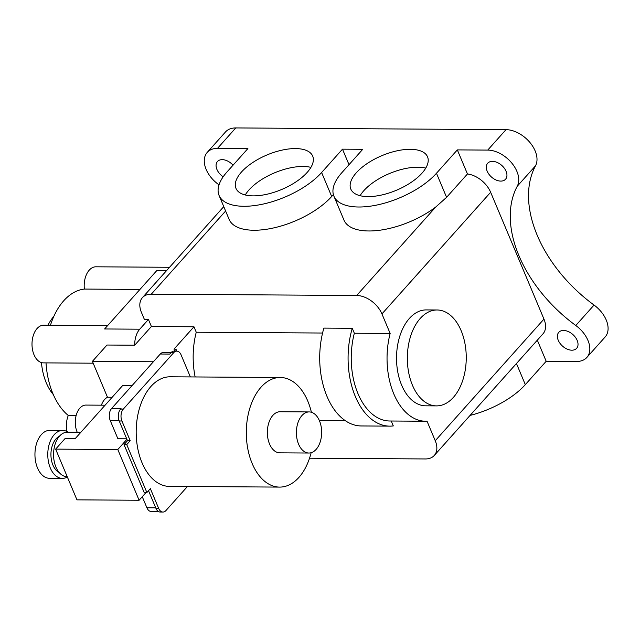 <?xml version="1.0" encoding="UTF-8"?>
<svg xmlns="http://www.w3.org/2000/svg" width="640" height="640" viewBox="0 0 640 640"><rect width="100%" height="100%" fill="white"/><g stroke="black" fill="none" stroke-linecap="round" stroke-linejoin="round"><path stroke-width="0.96" d="M233.04 165.2A11.984 7.76 -138.2 0 0 222.248 159.648A11.984 7.76 -138.2 0 0 217.456 161.52A11.984 7.76 -138.2 0 0 223.16 176.808M563.56 330.464A11.984 7.76 -138.2 0 0 558.768 332.344A11.984 7.76 -138.2 0 0 560.008 343.344A11.984 7.76 -138.2 0 0 571.848 350.192A11.984 7.76 -138.2 0 0 576.64 348.32A11.984 7.76 -138.2 0 0 575.4 337.312A11.984 7.76 -138.2 0 0 563.56 330.464M492.472 161.368A11.984 7.76 -138.2 0 0 487.68 163.24A11.984 7.76 -138.2 0 0 488.928 174.24A11.984 7.76 -138.2 0 0 500.768 181.096A11.984 7.76 -138.2 0 0 505.56 179.216A11.984 7.76 -138.2 0 0 504.32 168.216A11.984 7.76 -138.2 0 0 492.472 161.368M67.352 476.992A23.976 14.728 -89.6 0 1 62.36 478.376L49.52 478.296A23.976 14.728 -89.6 0 1 35.576 461.408A23.976 14.728 -89.6 0 1 41.376 434.592A23.976 14.728 -89.6 0 1 49.824 430.344L62.664 430.424A23.976 14.728 -89.6 0 1 68.12 432.176M62.36 478.376A23.976 14.728 -89.6 0 1 48.408 461.496A23.976 14.728 -89.6 0 1 54.216 434.672A23.976 14.728 -89.6 0 1 62.664 430.424M59.136 472.456A18.84 11.576 -89.6 0 1 51.064 457.36A18.84 11.576 -89.6 0 1 55.992 438.904A18.84 11.576 -89.6 0 1 59.368 436.304M301.92 415.568A20.552 12.624 90.4 0 0 296.936 438.56A20.552 12.624 90.4 0 0 308.896 453.032A20.552 12.624 90.4 0 0 316.136 449.392A20.552 12.624 90.4 0 0 321.112 426.4A20.552 12.624 90.4 0 0 309.152 411.928A20.552 12.624 90.4 0 0 301.92 415.568M309.152 411.928L280.104 411.744A20.552 12.624 90.4 0 0 272.864 415.384A20.552 12.624 90.4 0 0 267.888 438.376A20.552 12.624 90.4 0 0 279.84 452.848L308.896 453.032M311.4 412.272A54.8 33.672 90.4 0 0 280.32 377.496A54.8 33.672 90.4 0 0 261.016 387.2A54.8 33.672 90.4 0 0 247.744 448.504A54.8 33.672 90.4 0 0 279.624 487.096A54.8 33.672 90.4 0 0 298.928 477.392A54.8 33.672 90.4 0 0 311.136 452.72M280.32 377.496L170.208 376.792A54.8 33.672 90.4 0 0 150.896 386.504A54.8 33.672 90.4 0 0 137.624 447.8A54.8 33.672 90.4 0 0 169.504 486.4L279.624 487.096M80.904 432.256L67.376 432.168A22.264 13.68 90.4 0 0 59.536 436.112A22.264 13.68 90.4 0 0 54.144 461.016A22.264 13.68 90.4 0 0 67.096 476.696L67.224 476.696M105.08 405.2L85.904 405.08A17.128 10.52 90.4 0 0 79.872 408.112A17.128 10.52 90.4 0 0 77.224 432.232M112.168 397.272L107.48 397.24A17.128 10.52 90.4 0 0 104.6 399.512A17.128 10.52 90.4 0 0 101.392 405.176M420.208 318.48A47.952 29.464 90.4 0 0 408.592 372.12A47.952 29.464 90.4 0 0 436.488 405.888A47.952 29.464 90.4 0 0 453.376 397.392A47.952 29.464 90.4 0 0 464.992 343.752A47.952 29.464 90.4 0 0 437.096 309.984A47.952 29.464 90.4 0 0 420.208 318.48M437.096 309.984L426.288 309.912A47.952 29.464 90.4 0 0 409.4 318.408A47.952 29.464 90.4 0 0 397.784 372.048A47.952 29.464 90.4 0 0 425.68 405.816L436.488 405.888M53.328 394.592A47.952 29.464 -89.6 0 1 41.456 362.576M47.952 325.224A47.952 29.464 -89.6 0 1 53.824 316.4M50.448 325.24A66.792 41.04 -89.6 0 1 63.744 300.752A66.792 41.04 -89.6 0 1 84.36 289.072L139.952 289.424M307.16 172.432A41.616 18.76 -22.8 0 0 312.688 156.096A41.616 18.76 -22.8 0 0 281.784 150.184A41.616 18.76 -22.8 0 0 241.488 172.016A41.616 18.76 -22.8 0 0 235.96 188.352A41.616 18.76 -22.8 0 0 266.864 194.264A41.616 18.76 -22.8 0 0 307.16 172.432M310.92 167.368A41.616 18.76 -22.8 0 0 249.016 189.912A41.616 18.76 -22.8 0 0 245.256 194.968M422.008 173.16A41.616 18.76 -22.8 0 0 427.536 156.824A41.616 18.76 -22.8 0 0 396.632 150.912A41.616 18.76 -22.8 0 0 356.336 172.744A41.616 18.76 -22.8 0 0 350.808 189.08A41.616 18.76 -22.8 0 0 381.712 194.992A41.616 18.76 -22.8 0 0 422.008 173.16M425.768 168.096A41.616 18.76 -22.8 0 0 363.864 190.64A41.616 18.76 -22.8 0 0 360.104 195.704M190.352 376.92L181.064 354.824A8.56 5.264 90.4 0 0 176.768 351.128A8.56 5.264 90.4 0 0 173.752 352.648L123.312 409.088A8.56 5.264 90.4 0 0 121.92 421L130.216 440.728L126.736 444.624L146.88 492.528L150.36 488.64L158.648 508.368A8.56 5.264 90.4 0 0 162.944 512.064A8.56 5.264 90.4 0 0 165.96 510.544L187.44 486.512M176.768 351.128L174.064 351.112A8.56 5.264 90.4 0 1 174.248 351.12L175.992 349.168L176.816 351.128M132.152 385.504L122.736 385.448L75.336 438.48L65.2 438.416L55.64 449.12L76.96 499.856L139.112 500.248L117.792 449.52L55.64 449.12M153.384 361.752L92.4 361.36L106.992 345.032L134.688 345.208A18.84 11.576 -89.6 0 1 139.744 329.192L148.44 319.456L151.408 326.504L193.968 326.776L196.256 332.232L322.576 333.032M107.48 397.24L92.4 361.36M142.264 496.72L146.92 507.8A8.56 5.264 90.4 0 0 151.216 511.504L158.488 511.544M163.488 352.52A8.56 5.264 90.4 0 0 163.304 352.512A8.56 5.264 90.4 0 0 160.288 354.024L111.584 408.52A8.56 5.264 90.4 0 0 110.2 420.432L117.896 438.752L126.712 438.808M391.24 421.008L393.304 425.92A68.504 42.088 -89.6 0 1 389.744 426.136A68.504 42.088 -89.6 0 1 352.264 328.288L354.344 333.232L390.152 333.464L381.936 313.92A22.264 14.416 -138.2 0 0 356.664 295.488L151.296 294.176A22.264 14.416 -138.2 0 0 142.392 297.664A22.264 14.416 -138.2 0 0 141.424 312.384L144.392 319.432L148.44 319.456M390.152 333.464A63.368 38.936 90.4 0 0 425.584 421.232A63.368 38.936 90.4 0 0 427.032 421.192L435.248 440.744L543.96 319.096L490.648 192.272A22.264 14.416 -138.2 0 0 467.456 173.976L457.336 149.896L436.464 173.256A59.936 27.024 157.2 0 1 378.424 204.696A59.936 27.024 157.2 0 1 333.92 196.184A59.936 27.024 157.2 0 1 341.88 172.648L362.752 149.296L342.488 149.168L321.616 172.52A59.936 27.024 157.2 0 1 263.576 203.968A59.936 27.024 157.2 0 1 219.072 195.448A59.936 27.024 157.2 0 1 227.032 171.92L247.904 148.568L217.504 148.368A25.688 16.632 -138.2 0 0 207.24 152.392A25.688 16.632 -138.2 0 0 218.304 184.336A119.88 77.616 41.8 0 1 219.024 184.864M66.872 431.456A18.84 11.576 -89.6 0 1 68.28 415.472A66.792 41.04 -89.6 0 1 46.016 362.888M93.168 363.192L43.456 362.872A18.84 11.576 -89.6 0 1 32 343.96A18.84 11.576 -89.6 0 1 43.696 325.2L107.616 325.608M84.36 289.072A18.84 11.576 -89.6 0 1 95.872 266.808L169.544 267.28M139.744 329.192L104.616 328.968L156.8 270.576L166.544 270.64M352.264 328.288L323.888 328.104A68.504 42.088 -89.6 0 0 361.368 425.96L389.744 426.136M309.544 458.216L425.384 458.952A22.264 14.416 -138.2 0 0 434.28 455.464A22.264 14.416 -138.2 0 0 435.248 440.744M196.256 332.232A63.368 38.936 90.4 0 0 195.136 376.952M134.688 345.208L151.408 326.504M68.28 415.472L76.136 415.52M354.344 333.232A63.368 38.936 90.4 0 0 389.776 421L425.584 421.232M349.008 164.68L342.488 149.168M537.32 340.168L546.192 361.272L576.592 361.464A25.688 16.632 -138.2 0 0 586.856 357.448A25.688 16.632 -138.2 0 0 575.792 325.496A119.88 77.616 41.8 0 1 517.248 186.24A25.688 16.632 -138.2 0 0 511.936 163.24A25.688 16.632 -138.2 0 0 487.736 150.088L457.336 149.896M434.28 455.464L542.992 333.824A22.264 14.416 -138.2 0 0 543.96 319.096M333.92 196.184L343.984 220.136A59.936 27.024 -22.8 0 0 435.688 207.064L446.584 197.328L467.456 173.976M219.072 195.448L229.136 219.408A59.936 27.024 -22.8 0 0 273.648 227.928A59.936 27.024 -22.8 0 0 331.688 196.48L333.376 194.592M586.856 357.448L605.12 337.008A25.688 16.632 -138.2 0 0 594.056 305.064A119.88 77.616 41.8 0 1 535.512 165.808A25.688 16.632 -138.2 0 0 530.192 142.808A25.688 16.632 -138.2 0 0 506 129.656L235.768 127.936A25.688 16.632 -138.2 0 0 225.504 131.952L207.24 152.392M546.192 361.272L525.32 384.632A59.936 27.024 157.2 0 1 470.072 415.416M175.992 349.168L173.96 349.16L193.968 326.776M111.584 408.52L121.04 408.584L120.608 409.072A8.56 5.264 90.4 0 0 119.224 420.984L127.512 440.712L124.032 444.6L144.176 492.512L146.88 492.528M126.92 439.304L117.792 449.52M139.112 500.248L146.016 492.528M174.064 351.112A8.56 5.264 90.4 0 0 171.048 352.624L169.744 354.088L160.288 354.024M148.52 490.688L155.944 508.352A8.56 5.264 90.4 0 0 160.24 512.048L162.944 512.064M126.736 444.624L124.032 444.6M130.216 440.728L127.512 440.712M381.936 313.92L490.648 192.272M151.296 294.176L225.616 211.016M356.664 295.488L435.688 207.064M217.504 148.368L235.768 127.936M575.792 325.496L594.056 305.064M517.248 186.24L535.512 165.808M487.736 150.088L506 129.656M331.688 196.48L321.616 172.52M525.32 384.632L516.448 363.528M446.584 197.328L436.464 173.256M110.2 420.432L119.032 420.488M123.312 409.088L120.608 409.072M173.752 352.648L171.048 352.624M146.92 507.8L155.744 507.856M158.648 508.368L155.944 508.352M121.92 421L119.224 420.984M319.352 420.552L345.408 420.72M142.392 297.664L223.76 206.616M163.304 352.512L171.112 352.56"/></g></svg>
